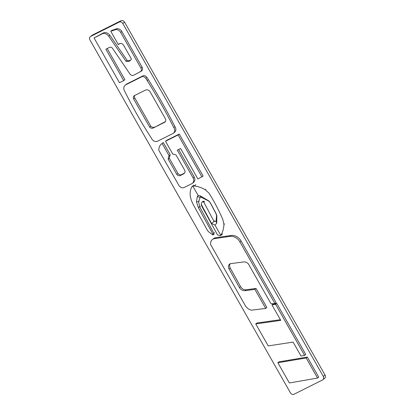 <?xml version="1.0" encoding="UTF-8"?>
<svg xmlns="http://www.w3.org/2000/svg" width="415" height="415" viewBox="0 0 415 415"><rect width="100%" height="100%" fill="white"/><g stroke="black" fill="none" stroke-linecap="round" stroke-linejoin="round"><path stroke-width="0.62" d="M173.371 133.22A4.456 3.813 -127.9 0 0 173.735 127.488L174.902 126.58A4.456 3.813 -127.9 0 1 174.539 132.312L173.371 133.22A4.456 3.813 -127.9 0 1 172.827 133.563L157.674 141.157A4.643 3.968 -127.9 0 1 151.636 138.563A393.57 336.648 -127.9 0 1 124.946 91.658A5.006 4.28 -127.9 0 1 125.283 85.122A5.006 4.28 -127.9 0 1 125.895 84.733L127.057 83.83A5.006 4.28 -127.9 0 0 126.445 84.214L125.283 85.122M153.187 128.028L164.916 122.15A2.957 2.532 -127.9 0 0 164.916 122.15A2.957 2.532 -127.9 0 0 165.367 118.68L149.716 91.118A4.088 3.496 -127.9 0 0 145.328 90.164L134.419 95.632A2.672 2.288 -127.9 0 0 134.092 95.839A2.672 2.288 -127.9 0 0 133.64 98.915L149.639 127.073A3.113 2.666 -127.9 0 0 153.187 128.028L165.435 121.569M173.735 127.488A493.269 421.925 -127.9 0 0 147.159 80.526L145.831 78.414A3.543 3.03 -127.9 0 0 141.027 77.149A3.543 3.03 -127.9 0 0 141.012 77.159L125.895 84.733M174.902 126.58A493.269 421.925 -127.9 0 0 148.326 79.618L146.998 77.512A3.543 3.03 -127.9 0 0 142.189 76.241A3.543 3.03 -127.9 0 0 142.179 76.251L127.057 83.83M133.64 98.915L134.808 98.007L150.806 126.17A3.113 2.666 -127.9 0 0 154.354 127.12M134.792 95.445A2.672 2.288 -127.9 0 0 134.808 98.007M149.639 127.073L150.806 126.17M141.043 77.138L142.179 76.251M107.189 48.555L124.884 79.701L123.722 80.609L105.882 49.209L109.43 47.429A2.666 2.277 -127.9 0 1 112.434 48.213L129.843 73.854A3.33 2.848 -127.9 0 0 133.438 75.364L141.728 70.887A3.325 2.843 -127.9 0 0 142.075 67.121L121.86 31.524A5.162 4.415 -127.9 0 0 117.18 28.619L116.018 29.527A5.162 4.415 -127.9 0 1 120.692 32.432L121.86 31.524M140.56 71.795A3.325 2.843 -127.9 0 0 140.913 68.029L120.692 32.432M123.722 80.609L119.473 82.735L94.034 37.957L102.842 33.542A5.831 4.985 -127.9 0 1 108.714 36.235L126.036 61.306A5.411 4.627 -127.9 0 0 130.103 60.673A5.411 4.627 -127.9 0 0 131.394 58.935L123.67 45.339A3.419 2.926 -127.9 0 0 118.939 43.959A3.419 2.926 -127.9 0 0 118.348 44.613L110.769 31.27L111.931 30.362L117.18 28.619M110.769 31.27L116.018 29.527M118.348 44.613L119.515 43.705A3.419 2.926 -127.9 0 1 119.587 43.591M126.036 61.306L127.198 60.398A5.411 4.627 -127.9 0 0 130.642 60.165M108.714 36.235L109.882 35.327L127.198 60.398M109.882 35.327A5.831 4.985 -127.9 0 0 104.009 32.635L102.842 33.542M94.034 37.957L104.009 32.635M208.89 200.985L200.99 197.094L200.165 197.374L198.562 201.649L199.729 206.846L213.808 233.163L213.248 234.745L198.391 207.63L196.471 201.892L197.286 196.591L198.22 195.6L200.123 195.797L208.89 200.985L210.327 202.769L216.033 213.46L216.848 215.831L216.749 223.218L214.96 225.06L211.572 223.488L201.156 204.253L201.773 202.536M212.771 234.9L213.248 234.745L212.771 234.9L208.595 231.762L207.443 230.377L193.255 204.569L191.315 200.341L190.345 196.669C189.821 193.193 190.288 189.935 191.74 186.895L192.83 186.112L198.22 195.6M214.96 225.06L220.79 235.326L220.261 235.741L217.538 234.937L201.327 205.363L201.156 204.253M201.783 202.504L202.147 202.038L203.34 201.82L203.807 202.204L214.052 221.387L211.572 223.488M200.129 195.802L200.969 197.099L208.916 201.161L210.229 202.759L215.867 213.383L216.568 215.551L216.044 221.361L214.052 221.387L214.695 220.889M196.471 201.892L198.562 201.649L199.205 201.151M200.969 197.099L200.367 197.218M192.83 186.112L194.23 185.951L195.875 184.67M200.165 197.374L197.286 196.591M216.749 223.218L216.044 221.361L216.578 215.52L216.033 213.46M194.23 185.951C198.105 186.449 201.783 187.715 205.254 189.738L205.84 189.287M205.254 189.738L208.999 193.146C214.301 201.607 218.923 210.421 222.865 219.582L223.908 224.479C223.778 228.442 222.746 232.052 220.806 235.3L220.261 235.741M223.908 224.479L224.66 223.893M220.806 235.3L222.549 233.941M216.578 215.52L216.848 215.831M323.301 376.415L122.809 23.479A2.848 2.438 -127.9 0 0 119.214 22.109L90.74 36.38A2.848 2.438 -127.9 0 0 90.392 36.598A2.848 2.438 -127.9 0 0 89.951 39.944L290.448 392.881A2.848 2.438 -127.9 0 0 294.038 394.25L322.512 379.979A2.848 2.438 -127.9 0 0 322.86 379.761A2.848 2.438 -127.9 0 0 323.301 376.415L325.049 375.056A2.848 2.438 -127.9 0 1 324.608 378.402L322.86 379.761M122.809 23.479L124.552 22.12L325.049 375.056M124.552 22.12A2.848 2.438 -127.9 0 0 120.962 20.75L92.488 35.021A2.848 2.438 -127.9 0 0 92.14 35.239L90.392 36.598M245.125 290.666A5.603 4.793 -127.9 0 1 239.393 287.502L229.049 268.92A4.249 3.636 -127.9 0 1 229.728 263.971A4.249 3.636 -127.9 0 1 230.133 263.701L243.766 261.917A5.073 4.337 -127.9 0 1 249.208 265.346L271.042 303.78L274.927 303.547L239.87 241.831A9.794 8.378 -127.9 0 0 229.817 236.4L214.534 238.635A6.028 5.156 -127.9 0 0 212.381 239.543A6.028 5.156 -127.9 0 0 210.727 244.736L245.249 305.502A8.632 7.382 -127.9 0 0 251.402 310.176L265.704 308.428L254.867 289.354L245.125 290.666L246.287 289.758L256.034 288.446L266.866 307.52L265.704 308.428M274.927 303.547L276.094 302.639L241.032 240.923A9.794 8.378 -127.9 0 0 230.979 235.497L215.701 237.728A6.028 5.156 -127.9 0 0 213.549 238.635L212.381 239.543M254.867 289.354L256.034 288.446M239.393 287.502L240.56 286.599A5.603 4.793 -127.9 0 0 246.287 289.758M240.56 286.599L230.216 268.012A4.249 3.636 -127.9 0 1 230.294 263.681M183.705 173.838L180.338 175.529A2.941 2.516 -127.9 0 1 176.816 174.404L168.194 159.23A9.794 8.378 -127.9 0 1 169.081 155.713L162.135 143.491A9.229 7.895 -127.9 0 0 161.575 143.881A9.229 7.895 -127.9 0 0 158.841 150.375L178.922 185.443A4.233 3.621 -127.9 0 0 184.239 187.471L192.218 183.472A4.71 4.031 -127.9 0 0 192.316 183.399A4.71 4.031 -127.9 0 0 193.042 177.869L177.298 150.152L180.598 148.503L197.919 178.995L203.143 176.053L179.275 134.04L166.68 140.348L165.512 141.256L172.936 154.323A4.233 3.621 -127.9 0 1 176.095 155.091L184.556 169.984A3.081 2.635 -127.9 0 1 184.084 173.6A3.081 2.635 -127.9 0 1 183.705 173.838L184.405 173.294M201.975 176.956L178.108 134.942L179.275 134.04M178.606 149.499L194.204 176.961A4.71 4.031 -127.9 0 1 193.478 182.496L192.316 183.399M162.135 143.491L163.303 142.584A9.229 7.895 -127.9 0 0 162.742 142.978L161.575 143.881M163.303 142.584L170.249 154.805A9.794 8.378 -127.9 0 0 169.356 158.323L177.978 173.496A2.941 2.516 -127.9 0 0 181.5 174.622L184.566 173.086M178.108 134.942L165.512 141.256M169.081 155.713L170.249 154.805M168.194 159.23L169.356 158.323M176.816 174.404L177.978 173.496M277.868 362.736L289.359 382.967L317.558 378.049L306.161 357.979L277.868 362.736L279.03 361.828L307.323 357.071L318.725 377.142L317.558 378.049M306.161 357.979L307.323 357.071M255.739 323.918L268.235 345.918L293.094 342.1L301.025 356.06L304.594 355.37L275.622 304.361L271.986 304.942L280.758 320.385L255.739 323.918L256.901 323.01L280.369 319.695M271.986 304.942L273.148 304.034L276.784 303.458L275.622 304.361M304.594 355.37L305.762 354.462L276.784 303.458M147.159 80.526L148.326 79.618M145.831 78.414L146.998 77.512M140.913 68.029L142.075 67.121M198.391 207.63L200.367 206.348M213.808 233.163L214.451 232.665M203.34 201.82L204.081 201.239M203.807 202.204L204.45 201.706M90.74 36.38L92.488 35.021M119.214 22.109L120.962 20.75M239.87 241.831L241.032 240.923M229.817 236.4L230.979 235.497M214.534 238.635L215.701 237.728M229.049 268.92L230.216 268.012M180.338 175.529L181.5 174.622M193.042 177.869L194.204 176.961M142.189 76.241L141.027 77.149M214.259 233.961L213.196 234.791M193.867 185.126L192.15 186.465M222.3 234.247L220.567 235.596M203.267 201.166L202.147 202.038"/></g></svg>

